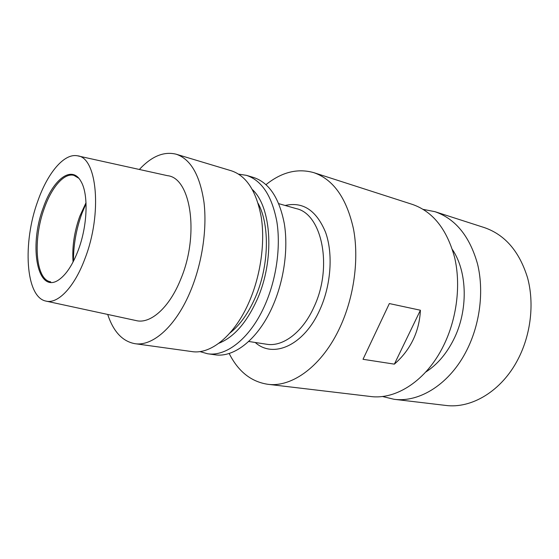 <?xml version="1.0" encoding="UTF-8"?>
<svg xmlns="http://www.w3.org/2000/svg" width="559" height="559" viewBox="0 0 559 559"><rect width="100%" height="100%" fill="white"/><g stroke="black" fill="none" stroke-linecap="round" stroke-linejoin="round"><path stroke-width="0.84" d="M176.218 154.221L231.44 170.823C246.617 175.917 256.574 191.506 261.319 217.591C265.148 242.92 260.669 275.028 249.496 301.084C235.136 335.009 210.974 354.748 191.968 351.59L134.852 343.666C152.914 346.734 176.497 325.757 190.982 289.946C202.246 262.444 207.186 228.694 203.986 202.288C199.919 175.128 190.661 159.105 176.218 154.221C163.948 151.154 151.657 156.234 139.359 169.475M107.705 314.438C113.372 331.599 122.421 341.339 134.852 343.666M37.781 201.142C22.493 242.606 25.455 296.724 45.677 301.035C57.591 304.48 74.333 287.424 84.982 258.551C102.563 213.559 97.056 157.051 77.387 155.8C64.054 153.082 47.494 173.178 37.781 201.142M46.411 301.196L135.872 320.524C150.126 324.472 169.244 307.988 180.669 279.367C199.64 234.829 190.836 177.748 167.497 175.68L78.127 155.961M78.211 250.313C87.581 225.71 88.636 193.98 80.957 181.395C71.831 164.563 52.909 179.39 43.239 207.773C28.313 246.805 37.677 295.956 59.589 279.255C66.64 273.987 72.845 264.344 78.211 250.313M78.707 178.195L73.921 175.365C64.215 172.64 51.694 187.188 44.343 208.2C32.736 239.364 35.469 279.821 50.68 281.806M86.016 202.714L79.748 216.368C74.221 231.929 71.992 247.134 73.068 261.989M86.051 203.609L81.838 213.65C76.171 229.414 73.383 245.261 73.481 261.193M252.43 189.62C271.751 207.382 274.867 260.005 257.182 299.456C246.652 322.669 233.886 337.266 218.883 343.254M238.623 174.135L246.47 175.344C261.829 180.487 271.96 195.957 276.866 221.748C280.856 246.778 276.495 278.438 265.357 304.103C251.04 337.524 226.751 356.928 207.522 353.749L199.884 351.576M258.167 203.469C270.004 225.179 269.054 266.336 255.218 297.647C248.287 313.389 239.839 325.198 229.875 333.059M382.356 396.471L393.969 399.273L445.579 405.408C471.468 408.936 501.682 391.09 518.032 359.22C530.903 334.478 534.474 303.341 527.57 277.851C519.444 251.515 505.05 234.773 484.401 227.611L434.923 211.672L423.205 209.38M393.969 399.273C419.669 402.822 450.142 383.767 466.933 349.906C480.153 323.626 484.115 290.638 477.498 263.848C469.651 236.191 455.459 218.8 434.923 211.672M425.679 372.091C436.942 364.922 446.208 354.196 453.475 339.921C468.365 310.86 467.548 271.807 452.427 249.6M207.522 353.749L214.991 354.783C234.319 357.977 258.67 338.726 272.96 305.556C284.084 280.073 288.388 248.629 284.321 223.733C279.339 198.089 269.131 182.681 253.695 177.517L246.47 175.344M229.148 353.456C238.176 371.4 251.012 381.671 267.642 384.264L370.484 396.485C396.045 400.034 426.58 380.427 443.56 345.644C456.92 318.651 461.07 284.824 454.607 257.447C446.907 229.197 432.848 211.526 412.416 204.419L313.844 172.661C297.64 168.091 281.701 172.074 266.014 184.631M394.361 364.14C402.298 357.243 408.503 349.221 412.975 340.075C417.412 330.9 419.893 320.95 420.403 310.231L389.35 303.565L363.015 359.297L394.361 364.14L420.403 310.231M267.642 384.264C292.182 387.771 322.564 365.67 340.221 326.812C354.106 296.661 359.13 259.11 353.533 229.183C346.734 198.368 333.499 179.53 313.844 172.661M248.685 341.465L266.622 344.239C282.833 347.125 302.782 332.277 314.053 306.828C333.031 266.853 321.935 213.804 296.235 208.619L278.773 203.665M285.16 205.474C302.922 201.443 316.373 210.352 325.527 232.202C333.248 253.576 331.117 284.915 319.937 309.581C304.201 345.378 273.323 358.878 255.246 342.485"/></g></svg>
